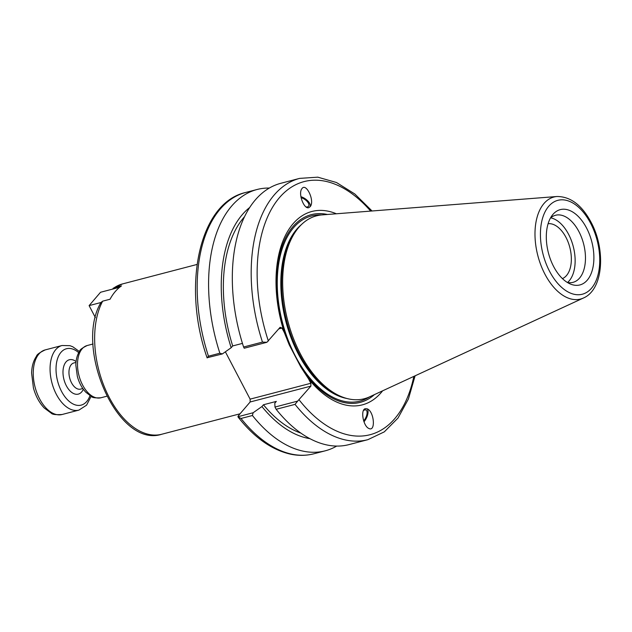 <?xml version="1.0" encoding="UTF-8"?>
<svg xmlns="http://www.w3.org/2000/svg" width="632" height="632" viewBox="0 0 632 632"><rect width="100%" height="100%" fill="white"/><g stroke="black" fill="none" stroke-linecap="round" stroke-linejoin="round"><path stroke-width="0.95" d="M112.409 289.164L114.092 287.813L121.494 285.885A77.681 44.714 75.4 0 0 110.055 299.228L102.66 301.164L101.025 302.428M238.383 415.73L250.153 401.984L310.881 386.12L297.664 401.115L274.975 407.048L274.809 403.177L276.334 401.399L263.441 404.764L261.925 406.542L253.124 412.751L237.901 416.733L238.383 415.73M382.621 390.821A99.943 57.536 -104.6 0 1 308.503 378.789L310.849 383.269L250.114 399.14L250.153 401.984M250.114 399.14L225.371 351.811M363.645 420.873A6.897 3.152 115.5 0 0 367.089 412.585A6.897 3.152 115.5 0 0 365.952 410.01A6.897 3.152 115.5 0 0 363.416 410.603M363.961 421.789A8.508 3.887 115.5 0 0 366.923 408.722M365.304 408.683L367.374 408.904C374.27 411.732 375.803 432.225 368.843 428.449C363.234 426.252 360.28 409.733 365.304 408.683M309.933 438.663A123.161 70.903 -104.6 0 1 261.925 406.542M336.706 446.066A135.027 77.728 -104.6 0 1 325.267 450.806A135.027 77.728 -104.6 0 1 252.429 415.501L253.124 412.751M300.919 433.125A119.717 68.92 -104.6 0 1 263.441 404.764M301.077 197.69A6.897 3.35 -145.6 0 1 307.199 201.505A6.897 3.35 -145.6 0 1 308.637 206.119A6.897 3.35 -145.6 0 1 306.133 206.996M372.05 210.985L354.836 194.008L336.485 182.514L317.762 177.165L299.608 178.39A135.027 77.728 75.4 0 0 262.462 342.086L243.597 347.015L244.221 348.224L266.909 342.291L280.134 327.297L281.975 328.04L284.313 332.527A99.943 57.536 -104.6 0 1 336.374 213.774M243.597 347.015A135.027 77.728 -104.6 0 1 280.734 183.32L299.608 178.39M207.146 357.91L208.457 356.195A135.027 77.728 -104.6 0 1 245.603 192.491C199.309 202.825 181.826 285.538 207.083 357.752L222.369 353.928L231.17 347.719L232.695 345.941A119.717 68.92 -104.6 0 1 244.418 216.847M232.695 345.941L242.443 343.397M231.17 347.719A123.161 70.903 -104.6 0 1 249.569 207.604M310.115 206.775A8.508 4.132 34.4 0 0 308.1 201.237A8.508 4.132 34.4 0 0 300.895 196.694M308.898 207.62C304.047 209.737 297.988 193.637 301.82 188.81C305.943 182.048 314.91 200.534 310.367 206.451L308.898 207.62M548.094 223.712A28.464 16.385 -104.6 0 1 569.803 247.357A28.464 16.385 -104.6 0 1 562.433 278.601M222.369 353.928L219.865 353.217L208.457 356.195M241.021 418.479L237.901 416.733L238.335 417.389C254.333 437.565 271.657 449.81 290.301 454.116C298.423 455.854 306.275 455.743 313.867 453.784A135.027 77.728 -104.6 0 1 241.021 418.479L252.429 415.501M297.664 401.115L295.026 404.369A135.027 77.728 75.4 0 0 367.863 439.674L384.303 431.861L398.01 418.036L408.398 399.037L415.106 375.811M367.863 439.674L348.998 444.604A135.027 77.728 -104.6 0 1 276.152 409.299L295.026 404.369M274.975 407.048L276.152 409.299M262.462 342.086L266.909 342.291M310.881 386.12L310.849 383.269M587.278 280.142A38.915 22.404 -104.6 0 1 570.277 283.981A38.915 22.404 -104.6 0 1 548.426 252.942A38.915 22.404 -104.6 0 1 552.305 215.188A38.915 22.404 -104.6 0 1 586.243 227.425A38.915 22.404 -104.6 0 1 587.278 280.142M583.494 297.988L369.633 396.825A94.524 54.415 -104.6 0 1 340.893 396.422A94.524 54.415 -104.6 0 1 287.821 321.024A94.524 54.415 -104.6 0 1 297.238 229.305A94.524 54.415 -104.6 0 1 322.107 214.896L556.982 196.505A52.725 30.352 75.4 0 0 537.856 255.707A52.725 30.352 75.4 0 0 583.494 297.988C603.457 289.464 605.883 249.577 591.038 222.211C581.851 205.084 570.499 196.52 556.982 196.505M278.783 328.877L281.975 328.04M284.313 332.527L289.306 344.993L300.824 367.018L308.503 378.789M219.865 353.217A135.027 77.728 -104.6 0 1 257.011 189.513A135.027 77.728 -104.6 0 1 269.303 188.052M550.669 217.843A34.657 19.955 -104.6 0 1 572.742 244.631A34.657 19.955 -104.6 0 1 569.25 280.766A34.657 19.955 -104.6 0 1 567.552 282.465M550.448 218.032A34.657 19.955 -104.6 0 1 555.512 215.267A34.657 19.955 -104.6 0 1 581.574 237.513A34.657 19.955 -104.6 0 1 579.576 278.072A34.657 19.955 -104.6 0 1 573.034 282.338A34.657 19.955 -104.6 0 1 567.267 282.409M340.893 396.422L338.997 395.608A93.141 53.617 -104.6 0 1 286.699 321.317A93.141 53.617 -104.6 0 1 295.974 230.941L297.238 229.305M289.306 344.993A96.996 55.837 -104.6 0 1 280.648 250.62A96.996 55.837 -104.6 0 1 327.423 214.477M374.476 394.589A96.996 55.837 -104.6 0 1 300.824 367.018M119.63 287.276L100.543 292.26L89.112 305.612L100.97 302.507M95.4 317.635L89.112 305.612M114.092 287.813A77.681 44.714 -104.6 0 1 122.505 283.926L197.042 264.452M240.034 413.794L161.776 434.239A77.681 44.714 -104.6 0 1 105.907 390.544A77.681 44.714 -104.6 0 1 102.66 301.164M100.851 397.781A27.002 15.547 -104.6 0 1 78.984 375.582A27.002 15.547 -104.6 0 1 87.2 345.522C82.326 347.892 79.814 349.749 79.671 351.092C77.167 354.931 75.895 359.655 75.856 365.28L77.333 376.388C79.079 382.731 81.884 388.001 85.755 392.18L91.482 396.564C92.24 397.686 95.369 398.089 100.851 397.781L106.721 396.248M413.842 376.396A130.777 75.279 -104.6 0 1 299.11 399.866M268.363 341.043A130.777 75.279 -104.6 0 1 277.685 199.783A130.777 75.279 -104.6 0 1 370.66 211.096M590.636 223.309A48.514 27.927 -104.6 0 1 578.375 294.749A48.514 27.927 -104.6 0 1 541.284 223.791A48.514 27.927 -104.6 0 1 590.636 223.309M346.889 398.492A93.141 53.617 -104.6 0 1 285.901 321.53A93.141 53.617 -104.6 0 1 301.456 224.565M369.222 397.015A95.693 55.087 -104.6 0 1 282.457 322.431A95.693 55.087 -104.6 0 1 321.649 214.935M82.824 388.538L80.62 389.115A13.501 7.774 -104.6 0 1 69.686 378.015A13.501 7.774 -104.6 0 1 73.794 362.981L75.998 362.405M76.085 361.559A17.759 10.223 75.4 0 0 63.461 377.312A17.759 10.223 75.4 0 0 81.678 391.919A17.759 10.223 75.4 0 0 83.313 389.233M89.949 395.687A29.135 16.772 -104.6 0 1 86.703 401.525A29.135 16.772 -104.6 0 1 63.753 395.118A29.135 16.772 -104.6 0 1 57.717 358.21A29.135 16.772 -104.6 0 1 78.716 352.68M79.395 351.518L72.775 346.763L69.907 345.672L62.039 345.507A33.385 19.221 75.4 0 0 51.879 382.66A33.385 19.221 75.4 0 0 78.913 410.105L86.568 405.175L91.111 396.375M78.913 410.105L62.094 414.505A33.385 19.221 -104.6 0 1 35.06 387.06A33.385 19.221 -104.6 0 1 45.212 349.899L62.039 345.507M113.231 288.208L122.505 283.926M161.776 434.239C117.726 448.767 73.802 347.41 101.017 302.42M93.07 343.99L87.2 345.522M325.267 450.806L313.867 453.784M257.011 189.513L245.603 192.491M62.094 414.505C55.877 414.908 52.29 414.481 51.318 413.225L44.232 407.988C39.271 402.758 35.669 396.082 33.425 387.953L31.6 373.109C31.79 366.323 33.425 360.682 36.506 356.195C36.759 354.631 39.666 352.53 45.212 349.899"/></g></svg>
